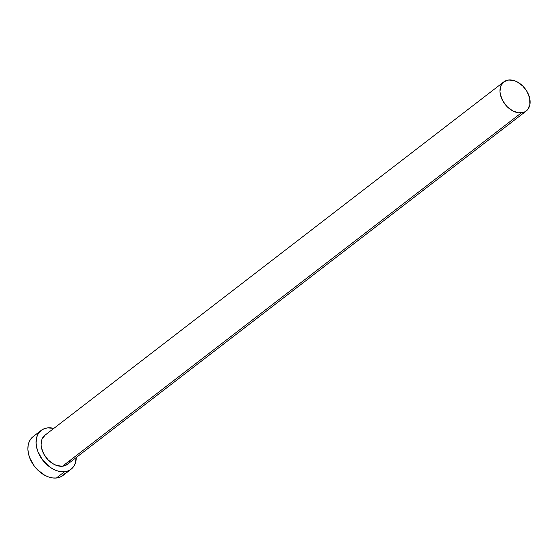 <?xml version="1.0" encoding="UTF-8"?>
<svg xmlns="http://www.w3.org/2000/svg" width="558" height="558" viewBox="0 0 558 558"><rect width="100%" height="100%" fill="white"/><g stroke="black" fill="none" stroke-linecap="round" stroke-linejoin="round"><path stroke-width="0.84" d="M70.301 460.455L69.011 462.708L67.225 464.458L62.468 466.237A18.379 12.722 52.4 0 0 67.372 464.354L526.25 110.993A18.379 12.722 -127.6 0 1 521.346 112.869L62.468 466.237L56.749 465.512L53.798 464.228L48.281 460.064L43.963 454.345L41.501 447.928L41.097 444.768L42.017 439.139L45.086 435.128M503.825 81.873L44.947 435.233A18.379 12.722 52.4 0 0 44.026 454.456A18.379 12.722 52.4 0 0 62.468 466.237L521.346 112.869A18.379 12.722 -127.6 0 1 502.904 101.089A18.379 12.722 -127.6 0 1 503.825 81.873A18.379 12.722 -127.6 0 1 508.722 79.989A18.379 12.722 -127.6 0 1 527.17 91.77A18.379 12.722 -127.6 0 1 526.25 110.993M41.208 430.378L33.034 436.677A24.503 16.956 52.4 0 0 31.806 462.303A24.503 16.956 52.4 0 0 56.4 478.011A24.503 16.956 52.4 0 0 62.935 475.5L71.11 469.208A24.503 16.956 -127.6 0 1 64.575 471.719L56.4 478.011L64.575 471.719A24.503 16.956 -127.6 0 1 39.981 456.012A24.503 16.956 -127.6 0 1 41.208 430.378A24.503 16.956 -127.6 0 1 47.744 427.874A24.503 16.956 -127.6 0 1 53.833 428.391L47.744 427.874L44.34 428.649L41.397 430.239L39.018 432.583L37.302 435.582L36.305 439.132L36.075 443.094L36.612 447.307L37.902 451.617L42.513 459.869L49.202 466.586L53.017 469.034L56.951 470.75L60.85 471.65L64.575 471.719L67.971 470.938L70.922 469.348L73.293 467.011L75.016 464.005L76.258 457.511A24.503 16.956 -127.6 0 1 71.11 469.208M33.222 436.53L30.843 438.874L29.128 441.88L28.13 445.424L27.9 449.385L28.437 453.598L29.727 457.916L34.338 466.167L37.484 469.787L44.842 475.332L48.776 477.041L52.675 477.948L56.4 478.011L59.797 477.236L62.747 475.646L65.126 473.303M508.722 79.989L503.965 81.761L500.896 85.772L499.975 91.4L500.38 94.567L502.842 100.977L507.159 106.704L512.676 110.861L518.556 112.821L523.899 112.291L526.103 111.098L527.889 109.34L529.926 104.43L529.695 98.299L527.233 91.882L522.916 86.155L517.392 81.998L514.441 80.715L508.722 79.989"/></g></svg>
